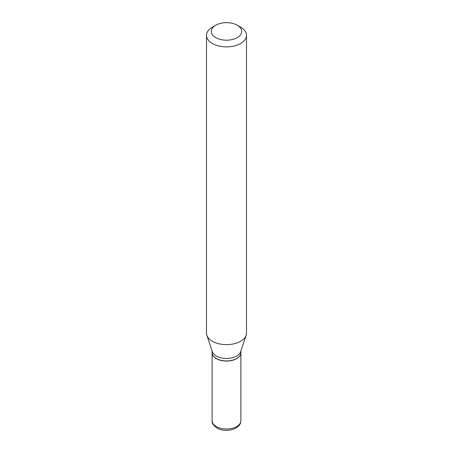 <?xml version="1.0" encoding="UTF-8"?>
<svg xmlns="http://www.w3.org/2000/svg" width="453" height="453" viewBox="0 0 453 453"><rect width="100%" height="100%" fill="white"/><g stroke="black" fill="none" stroke-linecap="round" stroke-linejoin="round"><path stroke-width="0.68" d="M212.1 352.694A14.4 8.313 0 0 0 212.1 352.762A14.4 8.313 0 0 0 216.319 358.64A14.4 8.313 0 0 0 232.01 360.441A14.4 8.313 0 0 0 240.9 352.762A14.4 8.313 0 0 0 240.9 352.694M236.625 358.538A14.236 8.222 0 0 1 236.568 358.572A14.236 8.222 0 0 1 216.432 358.572L216.319 358.51A14.4 8.313 0 0 0 236.681 358.51A14.4 8.313 0 0 0 240.9 352.632L240.9 350.945M215.753 25.221L212.361 27.18A20 11.546 0 0 0 206.5 35.345L206.5 333.085A20 11.546 0 0 0 206.862 335.271L212.361 351.721A14.4 8.313 0 0 0 216.319 356.024A14.4 8.313 0 0 0 230.719 358.096A14.4 8.313 0 0 0 240.639 351.721L246.138 335.271A20 11.546 0 0 0 246.5 333.085L246.5 35.345A20 11.546 0 0 0 240.639 27.18L237.247 25.221A15.198 8.777 0 0 0 215.753 25.221A15.198 8.777 0 0 0 215.753 37.627A15.198 8.777 0 0 0 237.247 37.627A15.198 8.777 0 0 0 237.247 25.221L240.639 27.18M206.5 35.345A20 11.546 0 0 0 212.361 43.505A20 11.546 0 0 0 234.15 46.008A20 11.546 0 0 0 246.5 35.345M206.862 335.271A20 11.546 0 0 0 212.361 341.251A20 11.546 0 0 0 232.361 344.127A20 11.546 0 0 0 246.138 335.271M212.1 350.945L212.1 352.632A14.4 8.313 0 0 0 216.319 358.51L216.432 358.572M216.319 426.562A14.4 8.313 0 0 0 232.01 428.368A14.4 8.313 0 0 0 240.9 420.684C240.832 429.784 224.954 432.994 216.981 428.028C213.261 425.237 211.636 422.791 212.1 420.684A14.4 8.313 0 0 0 216.319 426.562M240.9 420.684L240.9 352.762M212.1 420.684L212.1 352.762"/></g></svg>
